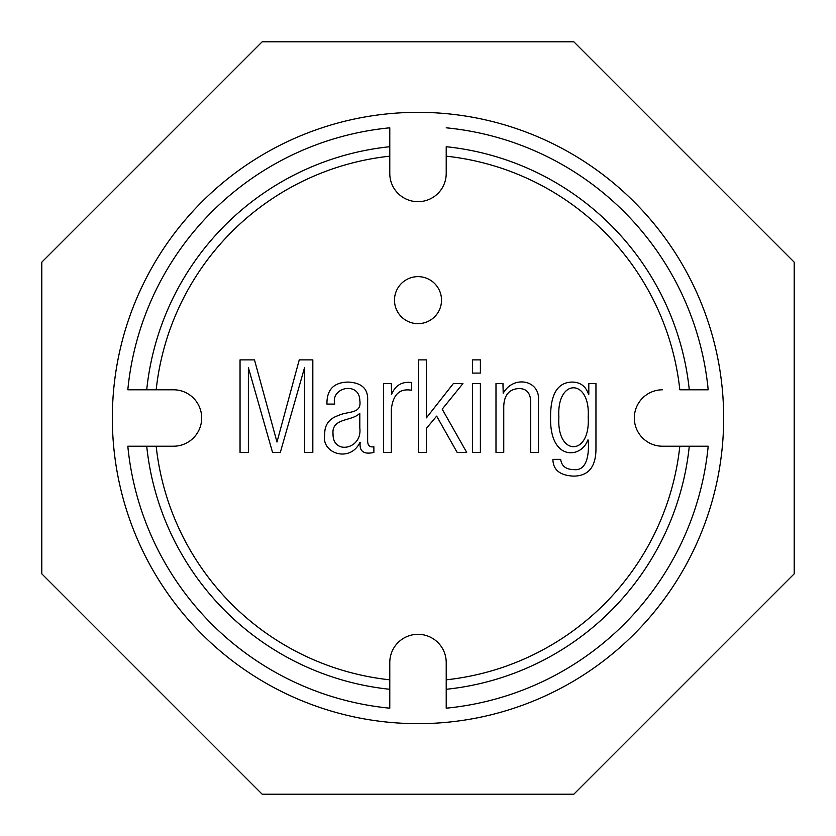 <?xml version="1.0" encoding="UTF-8"?>
<svg xmlns="http://www.w3.org/2000/svg" width="836" height="836" viewBox="0 0 836 836"><rect width="100%" height="100%" fill="white"/><g stroke="black" fill="none" stroke-linecap="round" stroke-linejoin="round"><path stroke-width="1.25" d="M240.047 452.38L248.376 452.38L248.376 367.641L272.546 452.38L280.321 452.38L304.555 367.641L304.555 452.38L312.821 452.38L312.821 359.877L299.246 359.877L276.988 442.025L254.478 359.877L240.047 359.877L240.047 452.38L248.376 452.38L248.376 367.641L272.546 452.38L280.321 452.38L304.555 367.641L304.555 452.38L312.821 452.38L312.821 359.877L299.246 359.877L276.988 442.025L254.478 359.877L240.047 359.877L240.047 452.38M173.47 389.785L156.175 389.785A263.34 263.34 0 0 1 389.785 156.175L389.785 173.47A28.215 28.215 0 0 0 418 201.685A28.215 28.215 0 0 0 446.215 173.47L446.215 156.175A263.34 263.34 0 0 1 679.825 389.785L708.186 389.785A291.555 291.555 0 0 0 446.215 127.814A291.555 291.555 0 0 1 708.186 389.785L679.825 389.785A263.34 263.34 0 0 0 446.215 156.175L446.215 146.718A272.745 272.745 0 0 1 689.282 389.785A272.745 272.745 0 0 0 446.215 146.718L446.215 173.47A28.215 28.215 0 0 1 418 201.685A28.215 28.215 0 0 1 389.785 173.47A28.215 28.215 0 0 0 418 201.685A28.215 28.215 0 0 0 446.215 173.47A28.215 28.215 0 0 1 418 201.685A28.215 28.215 0 0 1 389.785 173.47L389.785 146.718A272.745 272.745 0 0 0 146.718 389.785L127.814 389.785A291.555 291.555 0 0 1 389.785 127.814L389.785 146.718A272.745 272.745 0 0 0 146.718 389.785L156.175 389.785A263.34 263.34 0 0 1 389.785 156.175L389.785 127.814A291.555 291.555 0 0 0 127.814 389.785L173.47 389.785A28.215 28.215 0 0 1 201.685 418A28.215 28.215 0 0 1 173.47 446.215L146.718 446.215A272.745 272.745 0 0 0 389.785 689.282A272.745 272.745 0 0 1 146.718 446.215L173.47 446.215A28.215 28.215 0 0 0 201.685 418A28.215 28.215 0 0 0 173.47 389.785A28.215 28.215 0 0 1 201.685 418A28.215 28.215 0 0 1 173.47 446.215A28.215 28.215 0 0 0 201.685 418A28.215 28.215 0 0 0 173.47 389.785M389.785 679.825A263.34 263.34 0 0 1 156.175 446.215L127.814 446.215L156.175 446.215A263.34 263.34 0 0 0 389.785 679.825L389.785 662.53A28.215 28.215 0 0 1 418 634.315A28.215 28.215 0 0 1 446.215 662.53L446.215 708.186A291.555 291.555 0 0 0 708.186 446.215L679.825 446.215A263.34 263.34 0 0 1 446.215 679.825L446.215 708.186A291.555 291.555 0 0 0 708.186 446.215L662.53 446.215A28.215 28.215 0 0 1 634.315 418A28.215 28.215 0 0 1 662.53 389.785A28.215 28.215 0 0 0 634.315 418A28.215 28.215 0 0 0 662.53 446.215A28.215 28.215 0 0 1 634.315 418A28.215 28.215 0 0 1 662.53 389.785A28.215 28.215 0 0 0 634.315 418A28.215 28.215 0 0 0 662.53 446.215L689.282 446.215A272.745 272.745 0 0 1 446.215 689.282L446.215 662.53A28.215 28.215 0 0 0 418 634.315A28.215 28.215 0 0 0 389.785 662.53A28.215 28.215 0 0 1 418 634.315A28.215 28.215 0 0 1 446.215 662.53A28.215 28.215 0 0 0 418 634.315A28.215 28.215 0 0 0 389.785 662.53L389.785 708.186A291.555 291.555 0 0 1 127.814 446.215A291.555 291.555 0 0 0 389.785 708.186L389.785 679.825M334.714 404.091C330.544 387.047 359.407 381.174 359.814 400.454C361.915 414.405 348.006 410.842 338.601 415.44C329.081 418.575 324.452 424.949 324.723 434.563C320.857 453.342 350.065 463.207 359.94 442.39L360.18 442.39C359.198 451.346 363.754 454.69 373.87 452.443L373.87 446.706C369.867 447.542 367.798 445.672 367.641 441.094L367.641 400.329C368.206 388.824 361.716 382.731 348.152 382.073C333.773 382.355 326.709 389.691 326.939 404.091L334.714 404.091C330.544 387.047 359.407 381.174 359.814 400.454C361.915 414.405 348.006 410.842 338.601 415.44C329.081 418.575 324.452 424.949 324.723 434.563C320.857 453.342 350.065 463.207 359.94 442.39L360.18 442.39C359.198 451.346 363.754 454.69 373.87 452.443L373.87 446.706C369.867 447.542 367.798 445.672 367.641 441.094L367.641 400.329C368.206 388.824 361.716 382.731 348.152 382.073C333.773 382.355 326.709 389.691 326.939 404.091L334.714 404.091M383.557 452.38L391.332 452.38L391.332 409.462C392.951 394.54 399.733 388.144 411.678 390.276L411.678 382.512C402.001 381.352 395.303 385.323 391.572 394.414L391.332 383.557L383.557 383.557L383.557 452.38L391.332 452.38L391.332 409.462C392.951 394.54 399.733 388.144 411.678 390.276L411.678 382.512C402.001 381.352 395.303 385.323 391.572 394.414L391.332 383.557L383.557 383.557L383.557 452.38M418.648 452.38L426.423 452.38L426.423 428.335L436.653 416.119L457.135 452.38L466.687 452.38L442.202 409.149L462.925 383.557L453.373 383.557L426.423 417.843L426.423 359.877L418.648 359.877L418.648 452.38L426.423 452.38L426.423 428.335L436.653 416.119L457.135 452.38L466.687 452.38L442.202 409.149L462.925 383.557L453.373 383.557L426.423 417.843L426.423 359.877L418.648 359.877L418.648 452.38M472.549 373.075L480.386 373.075L480.386 359.877L472.549 359.877L472.549 373.075L480.386 373.075L480.386 359.877L472.549 359.877L472.549 373.075M472.549 452.38L480.386 452.38L480.386 383.557L472.549 383.557L472.549 452.38L480.386 452.38L480.386 383.557L472.549 383.557L472.549 452.38M495.988 452.38L503.753 452.38L503.753 406.191C504.212 394.947 509.27 389.064 518.926 388.552C526.795 388.541 530.724 393.244 530.703 402.67L530.703 452.38L538.478 452.38L538.478 400.454C540.171 379.972 513.544 374.894 503.199 393.233L502.958 383.557L495.988 383.557L495.988 452.38L503.753 452.38L503.753 406.191C504.212 394.947 509.27 389.064 518.926 388.552C526.795 388.541 530.724 393.244 530.703 402.67L530.703 452.38L538.478 452.38L538.478 400.454C540.171 379.972 513.544 374.894 503.199 393.233L502.958 383.557L495.988 383.557L495.988 452.38M588.805 394.289L588.554 394.289C585.796 386.336 580.456 382.261 572.524 382.073C557.675 382.115 550.36 394.059 550.569 417.906C549.9 461.733 581.825 458.201 587.75 440.049L588.189 440.049C589.15 451.503 588.095 471.473 573.632 469.592C565.888 469.445 561.573 466.028 560.674 459.351L552.909 459.351C553.045 469.811 559.869 475.402 573.381 476.123C588.743 476.092 596.267 466.54 595.953 447.448L595.953 383.557L588.805 383.557L588.554 394.289C585.796 386.336 580.456 382.261 572.524 382.073C557.675 382.115 550.36 394.059 550.569 417.906C549.9 461.733 581.825 458.201 587.75 440.049L588.189 440.049C589.15 451.503 588.095 471.473 573.632 469.592C565.888 469.445 561.573 466.028 560.674 459.351L552.909 459.351C553.045 469.811 559.869 475.402 573.381 476.123C588.743 476.092 596.267 466.54 595.953 447.448L595.953 383.557L588.805 383.557L588.805 394.289M441.512 300.155A23.512 23.512 0 0 1 406.244 320.512A23.512 23.512 0 0 1 406.244 279.788A23.512 23.512 0 0 1 441.512 300.155A23.512 23.512 0 0 1 406.244 320.512A23.512 23.512 0 0 1 406.244 279.788A23.512 23.512 0 0 1 441.512 300.155M558.887 417.164C556.368 378.008 590.634 378.008 588.189 417.164C590.634 456.54 556.368 456.54 558.887 417.164C556.368 378.008 590.634 378.008 588.189 417.164C590.634 456.54 556.368 456.54 558.887 417.164M359.814 413.465L359.814 428.084C362.5 449.256 332.759 455.265 333.041 434.062C331.37 417.718 352.04 421.428 359.564 413.465L359.814 428.084C362.5 449.256 332.759 455.265 333.041 434.062C331.37 417.718 352.04 421.428 359.564 413.465L359.814 413.465M41.8 262.17L41.8 573.83L262.17 794.2L573.83 794.2L794.2 573.83L794.2 262.17L573.83 41.8L262.17 41.8L41.8 262.17L41.8 573.83L262.17 794.2L573.83 794.2L794.2 573.83L794.2 262.17L573.83 41.8L262.17 41.8L41.8 262.17M723.662 418A305.662 305.662 0 0 1 265.169 682.709A305.662 305.662 0 0 1 265.169 153.291A305.662 305.662 0 0 1 723.662 418A305.662 305.662 0 0 1 265.169 682.709A305.662 305.662 0 0 1 265.169 153.291A305.662 305.662 0 0 1 723.662 418M679.825 446.215A263.34 263.34 0 0 1 446.215 679.825L446.215 689.282A272.745 272.745 0 0 0 689.282 446.215L679.825 446.215"/></g></svg>

